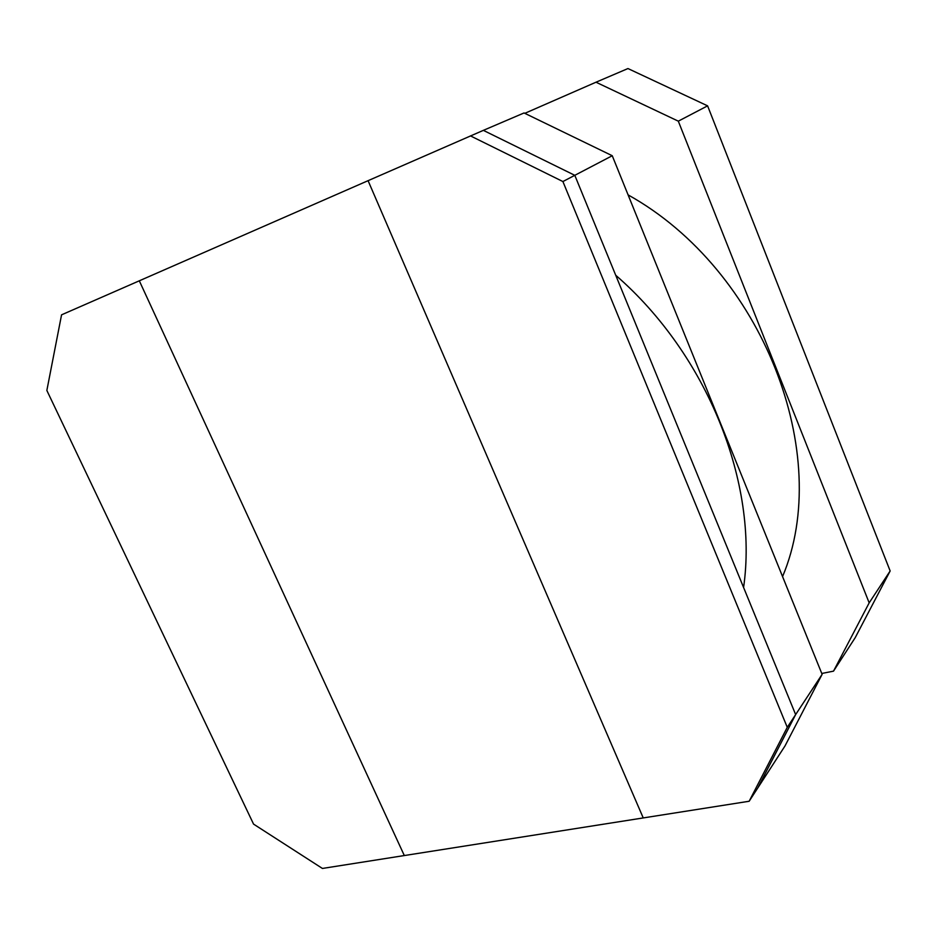<?xml version="1.0" encoding="UTF-8"?>
<svg xmlns="http://www.w3.org/2000/svg" width="937" height="937" viewBox="0 0 937 937"><rect width="100%" height="100%" fill="white"/><g stroke="black" fill="none" stroke-linecap="round" stroke-linejoin="round"><path stroke-width="1.41" d="M833.508 671.15L855.212 637.664L890.15 570.973L869.173 602.866L833.508 671.15L821.772 673.469M890.15 570.973L707.599 105.846L627.954 68.553L596.002 82.21L678.306 121.166L869.173 602.866M822.124 674.347L784.983 745.981L757.764 787.982L795.642 714.591L822.124 674.347L612.248 155.729L524.052 112.955L483.351 130.36L574.803 175.324L795.642 714.591L757.764 787.982L749.155 801.252L643.239 817.931L368.077 180.677L139.308 280.807L404.315 855.551L643.239 817.931L368.077 180.677L483.351 130.36L574.803 175.324L795.642 714.591L787.267 727.335L749.155 801.252M707.599 105.846L678.306 121.166M524.814 113.33L596.002 82.21M612.248 155.729L562.903 181.544L787.267 727.335M404.315 855.551L322.422 868.447L253.552 824.103L46.85 390.46L61.561 314.832L139.308 280.807L404.315 855.551M470.433 135.877L562.903 181.544M782.559 576.583C833.766 455.359 763.233 270.055 628.095 194.884M743.591 587.476C758.478 483.843 707.786 355.088 615.726 275.244"/></g></svg>
